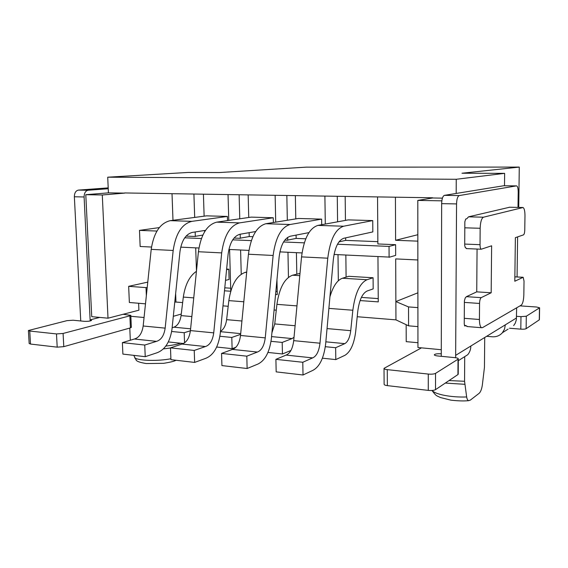 <?xml version="1.0" encoding="UTF-8"?>
<svg xmlns="http://www.w3.org/2000/svg" width="568" height="568" viewBox="0 0 568 568"><rect width="100%" height="100%" fill="white"/><g stroke="black" fill="none" stroke-linecap="round" stroke-linejoin="round"><path stroke-width="0.85" d="M301.544 256.885L293.706 340.644C292.676 348.624 290.141 353.438 286.102 355.085L312.627 357.897C316.518 356.2 318.975 351.301 319.99 343.207L327.771 258.191C330.129 239.632 335.418 228.975 343.633 226.22L372.736 220.583L348.234 219.887L317.938 225.397C309.404 228.102 303.937 238.595 301.544 256.885L327.771 258.191M286.102 355.085L275.899 359.345L276.176 371.877L303.021 374.994L302.787 362.27L275.899 359.345M302.787 362.27L312.627 357.897M372.736 220.583L372.828 231.907L343.775 238.276C338.336 240.257 334.857 247.364 333.331 259.583L325.62 344.215C323.817 358.124 319.557 366.843 312.84 370.379L303.021 374.994M206.553 215.847L170.265 220.661C160.126 223.075 153.772 232.639 151.209 249.373L143.164 325.996C142.057 333.281 139.132 337.619 134.375 339.018L156.519 341.361C161.184 339.934 164.06 335.525 165.16 328.134L173.176 250.467C175.725 233.512 181.959 223.806 191.899 221.357L227.392 216.436L206.553 215.847M134.375 339.018L122.376 342.618L122.887 354.091L145.231 356.683L144.748 345.053L122.376 342.618M144.748 345.053L156.519 341.361M205.517 230.352L192.268 232.426C185.693 234.179 181.575 240.647 179.935 251.823L171.983 329.22C170.024 341.922 165.018 349.774 156.967 352.792L145.231 356.683M227.505 220.583L227.392 216.436M159.324 227.598L139.494 230.388L140.154 246.491L151.5 247.044M156.938 231.055L139.494 230.388M417.906 307.615L408.534 306.926L408.584 325.833L395.946 319.862L395.868 301.572L417.892 292.811M408.534 306.926L395.868 301.572L395.69 258.901L417.863 259.974M417.927 326.614L408.584 325.833M80.748 320.977L74.358 196.776C74.436 192.907 75.8 190.678 78.441 190.102L88.161 190.237C85.534 190.827 84.178 193.063 84.099 196.961L90.12 319.862L91.569 320.38C90.426 321.14 88.019 321.46 84.362 321.332L73.116 320.224L66.988 320.643L28.407 330.519L29.756 331.045L56.48 333.927L63.091 333.451L63.786 346.657L130.406 327.892L129.88 315.836L130.817 315.361L123.121 314.281M63.091 333.451L129.88 315.836M63.786 346.657L57.198 347.154L56.48 333.927M29.756 331.045L30.509 344.052L57.198 347.154M30.509 344.052L29.16 343.484L28.407 330.611M108.197 187.894L78.441 190.102M90.177 320.984L90.12 319.862L99.727 317.413M131.336 327.31L130.406 327.892M88.161 190.237L108.239 188.725M133.778 355.355L136.256 360.204M129.788 328.07L130.313 340.239M173.311 316.312L181.256 314.061M130.86 316.291L144.059 317.505M306.116 167.148L219.553 172.537L188.143 172.445L107.714 177.188L456.246 179.275L504.647 173.354L461.969 173.233L519.28 167.091L306.116 167.148M509.602 207.242L468.543 216.827L483.46 217.203L523.064 207.526C524.314 208.364 524.953 211.126 524.974 215.812L524.768 230.026C524.662 232.738 524.228 234.35 523.49 234.875L515.375 237.658L514.8 281.245L523.171 277.283L524.03 281.075L523.831 295.026C523.611 300.373 522.759 303.745 521.268 305.13L482.523 327.629L481.572 327.722C480.194 326.87 479.477 324.129 479.427 319.493L479.555 303.454L464.375 302.403M477.063 249.047L476.737 291.86L466.399 296.666L465.235 297.951L464.383 300.841L464.248 323.98L464.73 325.975M476.737 291.86L491.171 292.776L481.195 297.646C480.23 298.42 479.683 300.358 479.555 303.454M491.171 292.776L491.625 245.795L481.238 249.224C480.464 248.741 480.066 247.229 480.031 244.673L464.716 244.077M483.46 217.203C481.515 218.297 480.414 221.989 480.159 228.279L480.031 244.673M468.543 216.827L466.782 218.765L465.703 219.021L464.844 221.783L464.702 245.461L465.334 247.719M465.575 247.655L466.669 248.621M464.425 325.436L465.895 325.556L465.064 326.004M465.895 325.556L467.492 326.579M387.269 369.64L387.355 385.622L428.272 390.386L428.279 374.071L387.269 369.64C385.068 369.37 383.982 368.937 384.025 368.348L421.491 347.85M387.355 385.622C385.161 385.331 384.082 384.87 384.117 384.238L384.025 368.525M428.279 374.071C431.588 374.34 434.009 374.106 435.535 373.375L435.514 389.655C433.987 390.429 431.573 390.677 428.272 390.386M435.514 389.655L457.936 374.568L458.014 359.224L435.535 373.375M458.227 374.071L457.936 374.568M458.014 359.224L458.305 358.905C458.312 358.323 457.141 357.904 454.812 357.634L437.651 355.959C435.415 355.703 434.307 355.298 434.321 354.751C435.152 353.907 437.474 353.594 441.279 353.829L441.272 356.313M441.648 203.642C441.833 198.857 442.749 196.095 444.403 195.356L459.235 195.569C457.63 196.315 456.736 199.098 456.551 203.919L441.648 203.642L441.279 353.829M455.635 357.733L456.551 203.919M508.09 329.12L502.41 332.727L504.54 329.078L505.314 324.832L470.851 346.019C470.794 349.377 469.75 352.274 467.72 354.73L461.443 358.706M539.472 307.941L539.273 319.862L526.124 328.702L526.309 316.227L539.6 307.799L536.526 307.011L519.997 305.868M526.309 316.227L520.977 316.639L516.539 316.312M509.496 328.233L520.806 329.142C523.398 329.298 525.173 329.149 526.124 328.702M513.685 325.57L515.297 323.135L516.362 319.748L516.653 307.813M517.072 276.95L517.611 236.891M518.002 207.412L518.215 192.105C518.186 188.59 517.689 186.524 516.731 185.899L503.844 185.757M502.41 332.727C499.741 335.681 496.368 337.037 492.3 336.781L486.67 336.299M459.235 195.569L516.468 185.871M503.653 185.757L444.403 195.356M441.293 349.725L417.949 347.517L417.807 200.412L441.833 200.831M464.709 356.64L464.567 381.284L466.655 396.961C467.066 399.29 467.748 400.518 468.714 400.653L470.339 400.106L478.824 393.56C480.478 392.318 481.65 389.506 482.331 385.132L484.454 367.269L484.717 337.491M417.941 342.724L406.212 341.645L406.163 324.69M504.498 185.764L504.647 173.354M456.182 193.447L456.246 179.275M518.733 207.426L519.28 167.091M85.789 194.696L91.732 316.66L108.005 318.194L102.29 194.98L85.789 194.696L108.424 192.857L124.641 193.113L102.29 194.98M107.714 177.188L108.424 192.857M138.62 303.262L138.911 310.192L108.005 318.194M147.772 282.118L128.659 286.329L146.019 287.607L146.345 295.679M128.659 286.329L129.362 302.488L145.493 303.837M147.204 287.536L146.019 287.607M175.647 293.542L175.959 302.048L174.767 302.126M175.959 302.048L182.647 302.588M222.99 305.854L228.18 306.28M274.088 309.993L276.268 310.171M357.208 316.724L395.946 319.862M417.842 241.144L395.612 240.285L417.835 234.712M395.612 240.285L395.427 197.195M417.807 200.412L432.617 197.983L442.408 198.14M432.617 197.778L124.633 192.95M172.019 193.688L172.984 220.306M226.575 269.708L228.797 269.196L226.639 269.069M196.436 271.312C189.534 276.041 185.161 284.625 183.315 297.078L181.071 315.602C180.099 321.793 177.713 325.663 173.914 327.196L172.132 327.736M171.657 331.485L184.195 332.727L190.408 330.775M168.32 341.929L183.507 343.534M184.557 342.894L184.195 332.727M228.797 269.196L229.096 279.484L225.517 280.365M230.722 291.249L224.481 290.795M224.779 287.806L230.693 288.217M298.434 218.467L265.874 223.728C256.722 226.327 250.914 236.494 248.45 254.23L240.52 335.468C239.462 343.2 236.771 347.85 232.461 349.405L257.389 352.046C261.578 350.449 264.198 345.72 265.249 337.875L273.13 255.465C275.565 237.467 281.217 227.15 290.092 224.502L321.623 219.127L298.434 218.467M232.461 349.405L221.563 353.424L221.925 365.586L247.13 368.511L246.81 356.171L221.563 353.424M246.81 356.171L257.389 352.046M308.935 232.617L290.319 236.217C284.447 238.113 280.72 244.986 279.151 256.842L271.334 338.918C269.473 352.401 264.922 360.815 257.695 364.159L247.13 368.511M321.701 224.708L321.623 219.127M251.276 217.118L216.727 222.152C207.043 224.651 200.944 234.513 198.424 251.731L190.429 330.59C189.343 338.095 186.524 342.582 181.973 344.059L205.453 346.544C209.89 345.032 212.652 340.473 213.731 332.862L221.69 252.895C224.182 235.436 230.154 225.432 239.597 222.883L273.243 217.75L251.276 217.118M181.973 344.059L170.485 347.857L170.925 359.665L194.639 362.419L194.228 350.449L170.485 347.857M194.228 350.449L205.453 346.544M255.671 231.545L239.902 234.264C233.647 236.089 229.72 242.756 228.102 254.265L220.206 333.927C218.297 347.005 213.504 355.135 205.829 358.309L194.639 362.419M273.35 222.521L273.243 217.75M228.045 194.568L228.776 220.398M234.023 238.063L240.285 238.319M252.866 236.693L249.224 236.551L240.278 238.155L240.179 234.215M239.767 218.794L239.121 194.746M248.166 194.888L248.741 217.487M249.125 232.674L249.224 236.508M275.139 195.307L275.714 222.138M284.781 240.143L287.72 240.264M305.761 238.794L296.148 238.418L287.72 240.094L287.664 237.346M287.33 220.263L286.833 195.491M295.353 195.626L295.786 218.893M296.084 235.102L296.148 238.368M324.896 196.088L325.301 224.055M337.591 221.818L337.271 196.287M377.55 196.918L377.869 243.849M389.101 257.084L334.055 254.464M302.02 252.93L279.896 251.88M248.933 250.396L228.876 249.444M198.921 248.01L180.723 247.144M389.045 246.413L389.101 257.283L395.676 255.394L395.626 244.687L389.045 246.413L337.491 244.24M304.299 242.848L283.553 241.975M251.326 240.619L232.717 239.838M201.406 238.517L184.728 237.814M202.84 235.088L195.314 236.316L195.172 231.971M186.091 236.103L195.321 236.48M377.869 243.963L395.626 244.687M377.855 241.663L345.678 240.385L338.975 241.883M325.315 346.693L335.645 347.715L344.797 343.647C347.872 341.844 349.845 337.52 350.726 330.683L352.842 310.242C355.128 293.202 359.849 283.034 366.999 279.726L373.091 277.752L348.78 276.311L342.433 278.235C337.236 280.095 333.068 286.272 329.944 296.773M322.404 358.188L335.802 359.601L335.645 347.715M373.091 277.752L373.176 288.892L367.098 291.015C362.356 293.336 359.246 300.117 357.762 311.342L355.689 331.563C354.112 343.952 350.534 351.869 344.932 355.305L335.802 359.601M377.954 256.558L378.26 301.885L360.084 300.571M361.383 297.412L378.238 298.598M345.848 255.025L346.097 277.127M338.329 280.755L338.003 254.649M299.996 273.421L292.527 275.217C284.532 278.32 279.328 288.033 276.921 304.349L274.742 323.93L271.909 332.841M271.021 341.318L282.197 342.426L292.08 338.571L294.025 337.236M267.947 352.437L282.438 353.971L282.197 342.426M290.937 350.47L282.438 353.971M296.411 252.668L296.808 274.067M288.459 277.361L287.962 252.263M246.711 272.008L245.277 272.356C236.792 275.338 231.318 284.753 228.84 300.614L226.625 319.656C225.787 325.485 223.735 329.376 220.469 331.321M219.887 336.263L231.794 337.442L240.633 334.367M216.678 347.027L232.113 348.66L231.794 337.442M235.905 347.268L232.113 348.66M276.957 279.861L277.276 294.6L275.565 294.48M275.856 291.398L277.205 291.49M241.244 274.216L240.598 249.998M196.471 271.014L195.697 247.861M229.6 249.473L230.771 291.072M194.689 217.423L193.915 194.036M203.422 194.185L204.125 216.167M204.579 230.501L204.622 231.751M345.174 196.407L345.45 220.391M345.649 237.871L345.678 240.342M293.706 340.644L319.99 343.207M317.938 225.397L343.633 226.22M170.265 220.661L191.899 221.357M151.209 249.373L173.176 250.467M143.164 325.996L165.16 328.134M84.099 196.961L74.358 196.776M170.89 358.749C158.309 361.262 139.196 360.808 134.694 357.925M163.449 348.873L170.485 347.999M180.638 343.228C176.811 344.421 171.884 345.365 165.842 346.061M479.427 319.493L464.283 318.321M481.195 297.646L466.399 296.666M480.159 228.279L464.809 227.811M522.652 207.505L509.233 207.235M522.88 277.298L514.856 276.857M455.855 355.234L470.851 346.019M520.806 329.142L520.977 316.639M505.314 324.832L516.518 317.952M432.149 390.464C435.038 394.398 451.432 397.586 466.655 396.961M464.759 384.295L445.291 383.08M449.047 380.553L464.567 381.284M183.315 297.078L193.745 297.888M181.071 315.602L191.849 316.561M173.914 327.196L190.614 328.808M265.874 223.728L290.092 224.502M248.45 254.23L273.13 255.465M240.52 335.468L265.249 337.875M216.727 222.152L239.597 222.883M198.424 251.731L221.69 252.895M190.429 330.59L213.731 332.862M342.433 278.235L366.999 279.726M328.886 308.381L352.842 310.242M327.04 328.581L350.726 330.683M325.833 341.822L344.797 343.647M292.527 275.217L299.783 275.657M276.921 304.349L296.957 305.904M274.742 323.93L295.097 325.741M271.554 336.597L292.08 338.571M245.277 272.356L246.675 272.441M228.84 300.614L243.807 301.778M226.625 319.656L241.932 321.012M220.434 331.676L240.704 333.629M131.336 327.388L130.817 315.361M136.206 360.261C137.193 361.532 140.53 362.625 146.224 363.548L163.627 363.328C170.62 362.178 174.752 361.156 176.016 360.254M481.238 249.224L466.314 248.599M481.572 327.722L466.86 326.522M458.227 374.227L458.305 358.905M467.72 354.73L458.298 360.708M539.6 307.799L539.401 319.713M522.95 277.269L514.856 276.829M468.714 400.66C463.978 401.15 458.035 400.972 450.893 400.149L440.413 397.536C436.657 395.541 436.458 396.641 432 390.472"/></g></svg>
